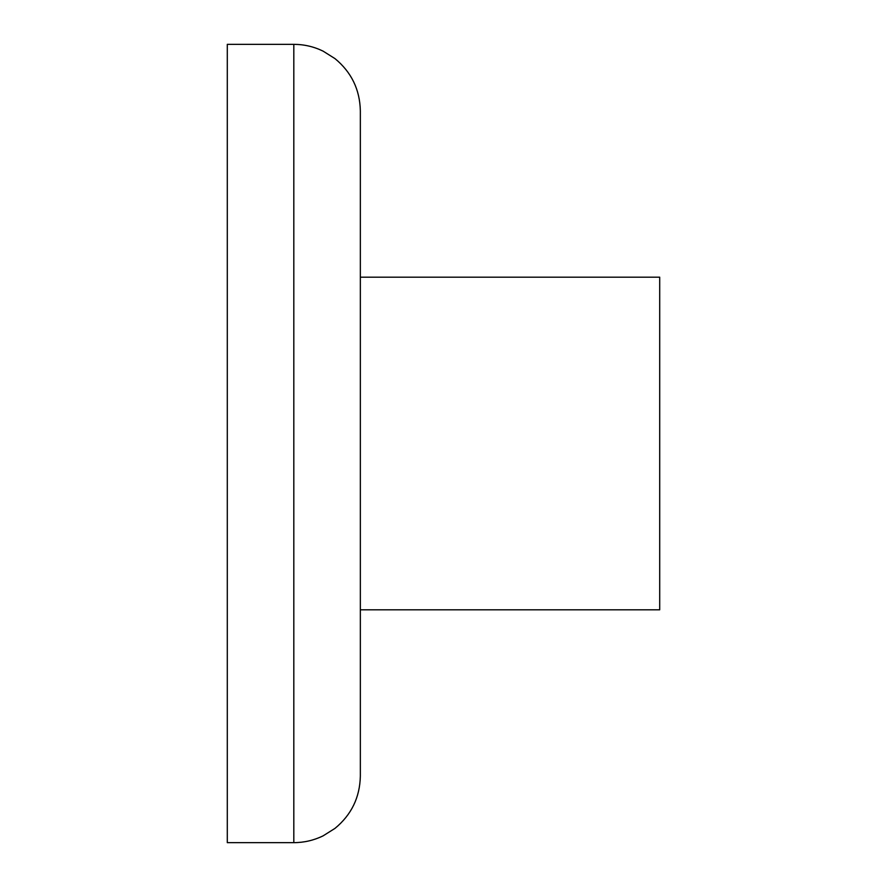 <?xml version="1.0" encoding="UTF-8"?>
<svg xmlns="http://www.w3.org/2000/svg" width="887" height="887" viewBox="0 0 887 887"><rect width="100%" height="100%" fill="white"/><g stroke="black" fill="none" stroke-linecap="round" stroke-linejoin="round"><path stroke-width="0.67" stroke-dasharray="4.43 3.33" d="M227.294 842.65L227.294 44.35M360.344 776.125L360.344 110.875M360.344 443.5L360.344 609.812L360.344 443.5M659.706 609.812L659.706 277.188M293.819 842.65L293.819 44.35"/><path stroke-width="1.33" d="M293.819 44.35L227.294 44.35L227.294 842.65L293.819 842.65C304.097 842.617 313.843 840.355 323.09 835.864L335.009 828.369C351.429 814.82 359.878 797.413 360.344 776.125L360.344 110.875C359.878 89.587 351.429 72.18 335.009 58.631L323.09 51.136C313.843 46.645 304.097 44.383 293.819 44.35L293.819 842.65M360.344 277.188L659.706 277.188L659.706 609.812L360.344 609.812"/></g></svg>
